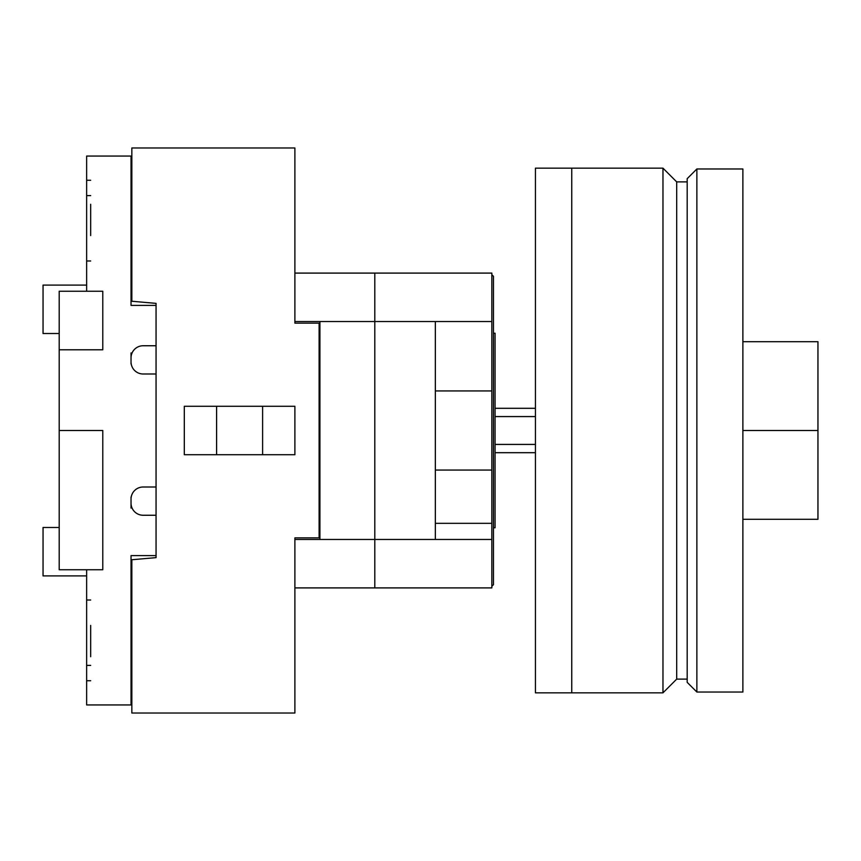 <?xml version="1.0" encoding="UTF-8"?>
<svg xmlns="http://www.w3.org/2000/svg" width="861" height="861" viewBox="0 0 861 861"><rect width="100%" height="100%" fill="white"/><g stroke="black" fill="none" stroke-linecap="round" stroke-linejoin="round"><path stroke-width="1.29" d="M491.846 586.287L493.461 584.673L493.461 276.327L491.846 274.713M435.343 539.47L491.846 539.47L491.846 273.098L374.804 273.098L374.804 587.902L374.804 539.47L435.343 539.47L435.343 321.53L491.846 321.53M491.846 539.47L491.846 587.902L294.892 587.902M435.343 321.53L374.804 321.53L374.804 539.47L319.915 539.47L319.915 321.53L294.892 321.53L294.892 323.144L319.108 323.144L319.108 537.856L294.892 537.856L294.892 713.016L131.841 713.016L131.841 559.747L156.056 557.627L156.056 303.373L131.841 301.253L131.841 147.984L294.892 147.984L294.892 323.144M435.343 390.948L491.846 390.948M435.343 470.052L491.846 470.052M435.343 523.327L491.846 523.327M696.872 168.971L687.186 178.657L687.186 682.342L696.872 692.029L742.882 692.029L742.882 168.971L696.872 168.971L696.872 692.029M742.882 341.709L817.95 341.709L817.95 519.291L742.882 519.291M817.95 430.5L742.882 430.5M319.915 333.637L319.108 333.637M319.915 321.53L374.804 321.53L374.804 273.098L294.892 273.098M294.892 537.856L294.892 539.47L319.915 539.47M319.108 527.362L319.915 527.362M184.308 454.716L294.892 454.716L294.892 406.284L184.308 406.284L184.308 454.716M216.595 454.716L216.595 406.284M262.605 454.716L262.605 406.284M662.97 692.836L676.692 679.114L676.692 181.886L662.97 168.164L662.97 692.836L535.434 692.836L535.434 168.164L571.758 168.164L571.758 692.836M535.434 416.573L495.075 416.573M535.434 444.427L495.075 444.427M90.674 204.283L90.674 235.57M59.194 527.481L43.05 527.481L43.05 575.912L86.638 575.912M86.638 285.088L43.05 285.088L43.05 333.519L59.194 333.519M131.841 666.608L131.033 666.608M90.674 625.43L90.674 656.717M131.033 194.392L131.841 194.392M131.033 508.055L131.033 503.147A12.108 12.108 0 0 0 143.141 515.255L156.056 515.255L156.056 555.614L131.033 555.614L131.033 704.944L86.638 704.944L86.638 569.745L59.194 569.745L59.194 291.255L86.638 291.255L86.638 156.056L131.033 156.056L131.033 305.386L156.056 305.386L156.056 345.745L143.141 345.745A12.108 12.108 0 0 0 131.033 357.853L131.033 352.945M131.841 680.728L131.033 680.728M131.033 180.272L131.841 180.272M131.033 363.902L131.033 361.889A12.108 12.108 0 0 0 143.141 373.997L156.056 373.997L156.056 487.003L143.141 487.003A12.108 12.108 0 0 0 131.033 499.111L131.033 497.098M86.638 600.009L90.674 600.009M86.638 680.728L90.674 680.728M131.033 503.147L131.033 499.111M131.033 361.889L131.033 357.853M86.638 180.272L90.674 180.272M90.674 260.991L86.638 260.991M86.638 291.255L102.782 291.255L102.782 349.781L59.194 349.781M59.194 430.5L102.782 430.5L102.782 569.745L86.638 569.745M493.461 333.229L495.075 333.229L495.075 527.771L493.461 527.771M676.692 679.114L687.186 679.114M676.692 181.886L687.186 181.886M571.758 168.164L662.97 168.164M535.434 408.308L495.075 408.308M535.434 452.692L495.075 452.692M86.638 195.608L90.674 195.608M86.638 665.392L90.674 665.392"/></g></svg>
